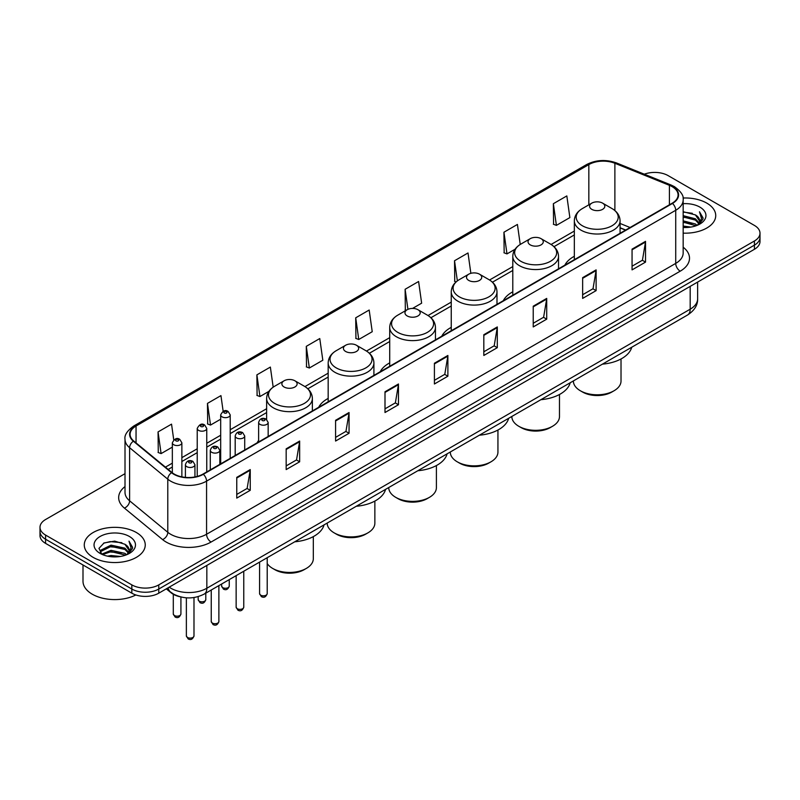 <?xml version="1.0" encoding="UTF-8"?>
<svg xmlns="http://www.w3.org/2000/svg" width="800" height="800" viewBox="0 0 800 800"><rect width="100%" height="100%" fill="white"/><g stroke="black" fill="none" stroke-linecap="round" stroke-linejoin="round"><path stroke-width="1.2" d="M258.63 440.44A33.67 19.44 0 0 0 257.15 442.81M328.17 398.41A33.67 19.44 0 0 0 318.69 407.28M389.71 362.88A33.67 19.44 0 0 0 380.23 371.75M451.25 327.35A33.67 19.44 0 0 0 441.77 336.22M512.79 291.82A33.67 19.44 0 0 0 503.31 300.69M574.33 256.29A33.67 19.44 0 0 0 564.85 265.16M625.54 230.13L620.07 227.92M180.12 596.77A19.06 11 180 0 1 171.03 592.74L166.29 588.84M125.01 473.67L45.58 519.52A19.06 11 0 0 0 40 527.3L40 535.6A19.06 11 0 0 0 45.58 543.38L131.83 593.18A19.06 11 0 0 0 158.78 593.18L754.42 249.29A19.06 11 0 0 0 760 241.51L760 237.36A19.06 11 0 0 1 754.42 245.14A19.06 11 0 0 0 760 237.36L760 233.21A19.06 11 0 0 0 754.42 225.43L668.17 175.64A19.06 11 0 0 0 644.31 174.19M40 527.3A19.06 11 0 0 0 45.58 535.08L131.83 584.88A19.06 11 0 0 0 158.78 584.88L158.78 589.03L754.42 245.14L158.78 589.03A19.06 11 0 0 1 131.83 589.03A19.06 11 0 0 0 158.78 589.03L158.78 593.18M45.58 535.08L45.58 539.23L131.83 589.03L45.58 539.23A19.06 11 0 0 1 40 531.45A19.06 11 0 0 0 45.58 539.23L45.58 543.38M706.8 203.13A30.49 17.6 0 0 0 683.02 198.02A30.49 17.6 0 0 1 706.8 203.13A30.49 17.6 0 0 1 715.73 215.57A30.49 17.6 0 0 0 706.8 203.13M136.32 532.49A30.49 17.6 0 0 0 103.09 528.68A30.49 17.6 0 0 0 84.27 544.94A30.49 17.6 0 0 0 93.2 557.39A30.49 17.6 0 0 0 126.43 561.2A30.49 17.6 0 0 0 145.25 544.94A30.49 17.6 0 0 0 136.32 532.49A30.49 17.6 0 0 0 103.09 528.68A30.49 17.6 0 0 0 84.27 544.94A30.49 17.6 0 0 0 93.2 557.39A30.49 17.6 0 0 0 126.43 561.2A30.49 17.6 0 0 0 145.25 544.94A30.49 17.6 0 0 0 136.32 532.49M672.12 186.63A20.33 11.74 180 0 1 678.08 194.93A20.33 11.74 180 0 1 672.12 203.23L202.98 474.09A20.33 11.74 180 0 1 171.95 472.52L133.77 441.04A20.33 11.74 180 0 1 130.1 434.3A20.33 11.74 180 0 1 136.05 426.01L588.84 164.59A20.33 11.74 180 0 1 614.88 163.27L669.41 185.32A20.33 11.74 180 0 1 672.12 186.63M672.48 186.42A20.84 12.03 0 0 0 669.7 185.08L615.17 163.03A20.84 12.03 0 0 0 588.49 164.38L135.69 425.8A20.84 12.03 0 0 0 133.36 441.2L171.54 472.69A20.84 12.03 0 0 0 203.34 474.29L672.48 203.44A20.84 12.03 0 0 0 672.48 186.42M236.76 477.36L236.76 498.1L250.24 490.32L250.24 469.57L236.76 477.36M236.76 494.42L247.14 488.43L250.18 470.26A5.08 2.93 -120 0 0 250.24 469.57M247.05 488.48L250.24 490.32M286.17 448.83L286.17 469.58L299.65 461.79L299.65 441.05L286.17 448.83M286.17 465.89L296.55 459.9L299.59 441.74A5.08 2.93 -120 0 0 299.65 441.05M296.46 459.95L299.65 461.79M335.58 420.3L335.58 441.05L349.06 433.27L349.06 412.52L335.58 420.3M335.58 437.37L345.96 431.37L349.01 413.21A5.08 2.93 -120 0 0 349.06 412.52M345.87 431.43L349.06 433.27M385 391.77L385 412.52L398.47 404.74L398.47 383.99L385 391.77M385 408.84L395.38 402.85L398.42 384.68A5.08 2.93 -120 0 0 398.47 383.99M395.28 402.9L398.47 404.74M632.06 249.13L632.06 269.88L645.53 262.1L645.53 241.35L632.06 249.13M632.06 266.2L642.44 260.21L645.48 242.04A5.08 2.93 -120 0 0 645.53 241.35M642.34 260.26L645.53 262.1M582.64 277.66L582.64 298.41L596.12 290.63L596.12 269.88L582.64 277.66M582.64 294.73L593.02 288.74L596.07 270.57A5.08 2.93 -120 0 0 596.12 269.88M592.93 288.79L596.12 290.63M533.23 306.19L533.23 326.94L546.71 319.16L546.71 298.41L533.23 306.19M533.23 323.26L543.61 317.26L546.65 299.1A5.08 2.93 -120 0 0 546.71 298.41M543.52 317.32L546.71 319.16M483.82 334.72L483.82 355.46L497.3 347.68L497.3 326.94L483.82 334.72M483.82 351.78L494.2 345.79L497.24 327.63A5.08 2.93 -120 0 0 497.3 326.94M494.11 345.84L497.3 347.68M434.41 363.24L434.41 383.99L447.88 376.21L447.88 355.46L434.41 363.24M434.41 380.31L444.79 374.32L447.83 356.15A5.08 2.93 -120 0 0 447.88 355.46M444.7 374.37L447.88 376.21M683.16 233.14A30.49 17.6 0 0 0 715.73 215.57A30.49 17.6 0 0 1 683.16 233.14M158.78 584.88L754.42 240.99A19.06 11 0 0 0 760 233.21M273.18 387.17L270.36 367.08L256.89 374.86L257.1 395.49M223.15 411.29L220.95 395.61L207.47 403.39L207.69 424.01M173.74 439.87L171.54 424.14L158.06 431.92L158.28 452.54M412.55 308.43L421.64 303.18L418.6 281.5L405.12 289.28L405.34 309.9M470.86 273.32L468.01 252.97L454.53 260.75L454.75 281.37M520.23 244.46L517.42 224.44L503.94 232.22L504.16 252.85M553.36 203.7L556.4 225.37L569.87 217.59L566.83 195.92L553.36 203.7L553.57 224.32M306.3 346.34L309.34 368.01L322.82 360.23L319.77 338.55L306.3 346.34L306.51 366.96M355.71 317.81L358.75 339.49L372.23 331.71L369.18 310.03L355.71 317.81L355.93 338.43M358.75 339.49L355.71 338.35M406.26 310.25L405.12 309.82M405.12 289.28L407.94 309.34M456.12 281.89L454.53 281.29M454.53 260.75L457.36 280.89M503.94 232.22L506.99 253.9L515.09 249.23M506.99 253.9L503.94 252.77M556.4 225.37L553.36 224.24M309.34 368.01L306.3 366.88M256.89 374.86L259.93 396.54L268.93 391.35M259.93 396.54L256.89 395.4M207.47 403.39L210.52 425.07L220.68 419.2M210.52 425.07L207.47 423.93M158.06 431.92L161.1 453.6L172.34 447.11M161.1 453.6L158.06 452.46M683.16 226.05L690.86 227.08M683.16 227.34L686.7 227.5M683.16 220.86L695.4 223.98L697.15 225.36M683.16 222.16L696.09 225.76M683.16 215.67L695.4 218.79L699.11 222.92M683.16 216.97L695.4 220.09L698.77 223.54M697.23 225.33A14.36 8.29 0 0 0 699.6 220.76A14.36 8.29 0 0 0 695.4 214.9L699.59 221.07M683.16 227.47A20.71 11.96 0 0 0 699.89 224.03A20.71 11.96 0 0 0 699.89 207.12A20.71 11.96 0 0 0 683.16 203.68M695.4 214.9L683.16 211.72M698.63 224.7L702.9 219.24L703.04 217.95L699.48 211.79L701.56 218.69L697.46 225.23M699.48 211.79L703.03 218.2M683.16 212.07L692.34 213.3M683.16 217.26L691.91 218.36M683.16 222.45L691.91 223.55M573.38 380.93L573.38 381.04A23.82 13.75 0 0 0 580.35 390.76L582.6 392.06A20.65 11.92 0 0 0 611.8 392.06L614.04 390.76A23.82 13.75 0 0 0 621.02 381.04L621.02 358.97M582.6 392.06L580.35 390.76A23.82 13.75 0 0 0 614.04 390.76M591.81 209.35A7.62 4.4 0 0 0 602.59 209.35A7.62 4.4 0 0 0 602.59 203.13L612.05 208.59A21.01 12.13 0 0 1 612.05 225.74A21.01 12.13 0 0 1 582.34 225.74A21.01 12.13 0 0 1 582.34 208.59C577.17 211.66 574.5 215.74 574.33 220.83A22.87 13.2 0 0 0 581.03 230.17A22.87 13.2 0 0 0 605.95 233.03A22.87 13.2 0 0 0 620.07 220.83C619.9 215.74 617.23 211.66 612.05 208.59L602.59 203.13A7.62 4.4 0 0 0 591.81 203.13A7.62 4.4 0 0 0 591.81 209.35M602.44 364.15A34.94 20.17 0 0 0 631.74 347.23M511.84 416.46L511.84 416.57A23.82 13.75 0 0 0 518.81 426.29L521.06 427.59A20.65 11.92 0 0 0 550.26 427.59L552.5 426.29A23.82 13.75 0 0 0 559.48 416.57L559.48 394.5M521.06 427.59L518.81 426.29A23.82 13.75 0 0 0 552.5 426.29M530.27 244.88A7.62 4.4 0 0 0 541.05 244.88A7.62 4.4 0 0 0 541.05 238.66L550.51 244.12A21.01 12.13 0 0 1 550.51 261.27A21.01 12.13 0 0 1 520.8 261.27A21.01 12.13 0 0 1 520.8 244.12C515.63 247.19 512.96 251.27 512.79 256.36A22.87 13.2 0 0 0 519.49 265.7A22.87 13.2 0 0 0 544.41 268.56A22.87 13.2 0 0 0 558.53 256.36C558.36 251.27 555.69 247.19 550.51 244.12L541.05 238.66A7.62 4.4 0 0 0 530.27 238.66A7.62 4.4 0 0 0 530.27 244.88M540.9 399.68A34.94 20.17 0 0 0 570.2 382.76M450.3 451.99L450.3 452.1A23.82 13.75 0 0 0 457.27 461.82L459.52 463.12A20.65 11.92 0 0 0 488.72 463.12L490.96 461.82A23.82 13.75 0 0 0 497.94 452.1L497.94 430.03M459.52 463.12L457.27 461.82A23.82 13.75 0 0 0 490.96 461.82M468.73 280.41A7.62 4.4 0 0 0 479.51 280.41A7.62 4.4 0 0 0 479.51 274.19L488.97 279.65A21.01 12.13 0 0 1 488.97 296.8A21.01 12.13 0 0 1 459.26 296.8A21.01 12.13 0 0 1 459.26 279.65C454.09 282.72 451.42 286.8 451.25 291.89A22.87 13.2 0 0 0 457.95 301.23A22.87 13.2 0 0 0 482.87 304.09A22.87 13.2 0 0 0 496.99 291.89C496.82 286.8 494.15 282.72 488.97 279.65L479.51 274.19A7.62 4.4 0 0 0 468.73 274.19A7.62 4.4 0 0 0 468.73 280.41M479.36 435.21A34.94 20.17 0 0 0 508.66 418.29M388.76 487.52L388.76 487.63A23.82 13.75 0 0 0 395.73 497.35L397.98 498.65A20.65 11.92 0 0 0 427.18 498.65L429.42 497.35A23.82 13.75 0 0 0 436.4 487.63L436.4 465.56M397.98 498.65L395.73 497.35A23.82 13.75 0 0 0 429.42 497.35M407.19 315.94A7.62 4.4 0 0 0 417.97 315.94A7.62 4.4 0 0 0 417.97 309.72L427.43 315.18A21.01 12.13 0 0 1 427.43 332.33A21.01 12.13 0 0 1 397.72 332.33A21.01 12.13 0 0 1 397.72 315.18C392.55 318.25 389.88 322.33 389.71 327.42A22.87 13.2 0 0 0 396.41 336.76A22.87 13.2 0 0 0 421.33 339.62A22.87 13.2 0 0 0 435.45 327.42C435.28 322.33 432.61 318.25 427.43 315.18L417.97 309.72A7.62 4.4 0 0 0 407.19 309.72A7.62 4.4 0 0 0 407.19 315.94M417.82 470.74A34.94 20.17 0 0 0 447.12 453.82M327.21 523.05L327.21 523.16A23.82 13.75 0 0 0 334.19 532.88L336.44 534.18A20.65 11.92 0 0 0 365.64 534.18L367.88 532.88A23.82 13.75 0 0 0 374.86 523.16L374.86 501.09M336.44 534.18L334.19 532.88A23.82 13.75 0 0 0 367.88 532.88M345.65 351.47A7.62 4.4 0 0 0 356.43 351.47A7.62 4.4 0 0 0 356.43 345.25L365.89 350.71A21.01 12.13 0 0 1 365.89 367.86A21.01 12.13 0 0 1 336.18 367.86A21.01 12.13 0 0 1 336.18 350.71C331.01 353.78 328.34 357.86 328.17 362.95A22.87 13.2 0 0 0 334.87 372.29A22.87 13.2 0 0 0 359.79 375.15A22.87 13.2 0 0 0 373.91 362.95C373.74 357.86 371.07 353.78 365.89 350.71L356.43 345.25A7.62 4.4 0 0 0 345.65 345.25A7.62 4.4 0 0 0 345.65 351.47M356.28 506.27A34.94 20.17 0 0 0 385.58 489.35M267.21 563.54A23.82 13.75 0 0 0 272.65 568.41L274.9 569.71A20.65 11.92 0 0 0 304.1 569.71L306.34 568.41A23.82 13.75 0 0 0 313.32 558.69L313.32 536.62M274.9 569.71L272.65 568.41A23.82 13.75 0 0 0 306.34 568.41M284.11 387A7.62 4.4 0 0 0 294.89 387A7.62 4.4 0 0 0 294.89 380.78L304.35 386.24A21.01 12.13 0 0 1 304.35 403.39A21.01 12.13 0 0 1 274.64 403.39A21.01 12.13 0 0 1 274.64 386.24C269.47 389.31 266.8 393.39 266.63 398.48A22.87 13.2 0 0 0 273.33 407.82A22.87 13.2 0 0 0 298.25 410.68A22.87 13.2 0 0 0 312.37 398.48C312.2 393.39 309.53 389.31 304.35 386.24L294.89 380.78A7.62 4.4 0 0 0 284.11 380.78A7.62 4.4 0 0 0 284.11 387M294.74 541.8A34.94 20.17 0 0 0 324.04 524.88M83 564.98L83 581.25A31.76 18.34 0 0 0 92.3 594.22A31.76 18.34 0 0 0 135.86 594.95M107.54 556.15L111.04 555.52L120.38 556.45M111.64 556.76L116.21 556.87M101.69 554.17L111.04 550.33L124.91 553.34L126.67 554.72M102.58 554.61L111.04 551.63L125.61 555.13M100.53 553.1L100.89 550.14L111.04 545.14L124.91 548.15L128.62 552.29M100.45 552.73L100.89 551.44L111.04 546.44L124.91 549.45L128.29 552.9M126.75 554.69A14.36 8.29 0 0 0 129.12 550.13A14.36 8.29 0 0 0 124.91 544.26L129.11 550.44M129.41 536.48A20.71 11.96 0 0 0 100.11 536.48A20.71 11.96 0 0 0 100.11 553.4A20.71 11.96 0 0 0 129.41 553.4A20.71 11.96 0 0 0 129.41 536.48M124.91 544.26L114.68 541.12L104.08 542.94L98.96 548.38L101.87 554.3M128.15 554.06L132.42 548.6L132.56 547.32L129 541.15L131.08 548.05L126.97 554.6M129 541.15L132.55 547.57M103.5 543.23L110.15 541.61L121.86 542.67M105.86 547.61L110.15 546.79L121.43 547.73M105.86 552.8L110.15 551.98L121.43 552.92M169.2 587.16A25.41 14.67 0 0 0 170.91 588.25A25.41 14.67 0 0 0 206.84 588.25L690.18 309.2A25.41 14.67 0 0 0 697.63 298.82C697.81 305.13 694.45 310.53 687.55 315.01L204.21 594.07A12.71 7.34 60 0 0 206.84 588.25L206.84 565.43M690.18 286.38L690.18 309.2A12.71 7.34 60 0 1 687.55 315.01M168.17 587.76A12.71 8.5 129.5 0 0 170.39 591.89L166.53 588.71M754.42 249.29L754.42 240.99M131.83 593.18L131.83 584.88M683.16 247.21A31.76 18.34 180 0 1 680.21 271.18L211.07 542.04A6.35 3.67 60 0 1 206.57 534.25L675.72 263.4A25.41 14.67 0 0 0 683.16 253.02L683.16 199.91A25.41 14.67 180 0 1 675.72 210.28A6.35 3.67 -120 0 0 672.48 203.44M211.07 542.04A31.76 18.34 180 0 1 166.15 542.04A31.76 18.34 180 0 1 162.59 539.59L124.4 508.1A31.76 18.34 180 0 1 125.01 486.58M170.64 534.25A25.41 14.67 0 0 0 206.57 534.25L206.57 481.14A25.41 14.67 180 0 1 167.79 479.18L129.61 447.7A25.41 14.67 180 0 1 125.01 439.28L125.01 492.4A25.41 14.67 0 0 0 129.61 500.81L167.79 532.3A25.41 14.67 0 0 0 170.64 534.25M683.16 199.91C684.01 195.94 681.09 191.51 674.4 186.63L671.06 185.01A6.35 2.98 112 0 0 669.7 185.08M671.06 185.01L616.53 162.96C606.01 159.24 596.02 159.78 586.57 164.58A6.35 3.67 60 0 1 588.49 164.38M135.69 425.8A6.35 3.67 -120 0 0 133.77 426C127.18 430.74 124.26 435.17 125.01 439.28M133.36 441.2A6.35 4.25 129.5 0 0 129.61 447.7L129.61 500.81A6.35 4.25 -50.5 0 1 124.4 508.1M616.53 162.96A6.35 2.98 112 0 0 615.17 163.03M171.54 472.69A6.35 4.25 129.5 0 0 167.79 479.18L167.79 532.3A6.35 4.25 -50.5 0 1 162.59 539.59M203.34 474.29A6.35 3.67 60 0 1 206.57 481.14L675.72 210.28L675.72 263.4A6.35 3.67 60 0 0 680.21 271.18M136.05 426.01L136.05 442.91M669.41 185.32L669.41 204.8M614.88 163.27L614.88 210.55M630.07 227.51L620.07 223.46M588.84 164.59L588.84 204.84M574.33 231.06L551.1 244.47M512.79 266.59L489.56 280M451.25 302.12L428.02 315.53M389.71 337.65L366.48 351.06M328.17 373.18L304.94 386.59M266.63 408.71L230.21 429.74M220.68 435.24L206.76 443.28M197.23 448.78L181.87 457.64M172.34 463.14L165.43 467.14M434.41 363.9L447.83 356.15M483.82 335.37L497.24 327.63M533.23 306.85L546.65 299.1M582.64 278.32L596.07 270.57M632.06 249.79L645.48 242.04M385 392.43L398.42 384.68M335.58 420.96L349.01 413.21M286.17 449.48L299.59 441.74M236.76 478.01L250.18 470.26M267.21 593.62C265.96 597.05 264.01 598.05 261.36 596.63L259.59 593.62A3.81 2.2 0 0 0 260.7 595.18A3.81 2.2 0 0 0 264.86 595.65A3.81 2.2 0 0 0 267.21 593.62L267.21 557.7M260.03 424.4A4.76 2.75 180 0 1 258.63 422.45C259.85 418.54 262.34 417.41 266.11 419.05L268.16 422.45A4.76 2.75 180 0 1 265.22 424.99A4.76 2.75 180 0 1 260.03 424.4M264.52 419.21A1.59 0.92 0 0 0 262.28 419.21A1.59 0.92 0 0 0 262.28 420.51A1.59 0.92 0 0 0 264.52 420.51A1.59 0.92 0 0 0 264.52 419.21M243.76 607.16C242.51 610.59 240.56 611.59 237.91 610.17L236.14 607.16A3.81 2.2 0 0 0 237.26 608.71A3.81 2.2 0 0 0 241.41 609.19A3.81 2.2 0 0 0 243.76 607.16L243.76 571.23M236.58 437.93A4.76 2.75 180 0 1 235.19 435.99C236.4 432.08 238.9 430.95 242.66 432.59L244.71 435.99A4.76 2.75 180 0 1 241.77 438.53A4.76 2.75 180 0 1 236.58 437.93M241.07 432.75A1.59 0.92 0 0 0 238.83 432.75A1.59 0.92 0 0 0 238.83 434.04A1.59 0.92 0 0 0 241.07 434.04A1.59 0.92 0 0 0 241.07 432.75M218.88 621.53C217.62 624.95 215.67 625.96 213.03 624.54L211.25 621.53A3.81 2.2 0 0 0 212.37 623.08A3.81 2.2 0 0 0 216.52 623.56A3.81 2.2 0 0 0 218.88 621.53L218.88 585.6M211.7 452.3A4.76 2.75 180 0 1 210.3 450.36C211.52 446.45 214.01 445.31 217.78 446.96L219.83 450.36A4.76 2.75 180 0 1 216.89 452.9A4.76 2.75 180 0 1 211.7 452.3M216.19 447.12A1.59 0.92 0 0 0 213.94 447.12A1.59 0.92 0 0 0 213.94 448.41A1.59 0.92 0 0 0 216.19 448.41A1.59 0.92 0 0 0 216.19 447.12M193.99 635.89C192.74 639.32 190.79 640.32 188.14 638.9L186.37 635.89A3.81 2.2 0 0 0 187.48 637.45A3.81 2.2 0 0 0 191.64 637.93A3.81 2.2 0 0 0 193.99 635.89L193.99 597.54M186.81 466.67A4.76 2.75 180 0 1 185.41 464.72C186.63 460.82 189.12 459.68 192.89 461.33L194.94 464.72A4.76 2.75 180 0 1 192 467.27A4.76 2.75 180 0 1 186.81 466.67M191.3 461.48A1.59 0.92 0 0 0 189.06 461.48A1.59 0.92 0 0 0 189.06 462.78A1.59 0.92 0 0 0 191.3 462.78A1.59 0.92 0 0 0 191.3 461.48M222.75 587.63A3.81 2.2 0 0 0 226.9 588.11A3.81 2.2 0 0 0 229.25 586.07C228 589.5 226.05 590.5 223.4 589.08L221.63 586.07A3.81 2.2 0 0 0 222.75 587.63M230.21 458.37L230.21 414.9A4.76 2.75 180 0 1 227.26 417.45A4.76 2.75 180 0 1 222.07 416.85A4.76 2.75 180 0 1 220.68 414.9L220.68 463.87M224.32 412.96A1.59 0.92 0 0 0 226.56 412.96A1.59 0.92 0 0 0 226.56 411.66A1.59 0.92 0 0 0 224.32 411.66A1.59 0.92 0 0 0 224.32 412.96M199.3 601.17A3.81 2.2 0 0 0 203.45 601.64A3.81 2.2 0 0 0 205.8 599.61C204.55 603.04 202.6 604.04 199.96 602.62L198.18 599.61A3.81 2.2 0 0 0 199.3 601.17M206.76 471.91L206.76 428.44A4.76 2.75 180 0 1 203.82 430.98A4.76 2.75 180 0 1 198.62 430.39A4.76 2.75 180 0 1 197.23 428.44L197.23 476.42M200.87 426.5A1.59 0.92 0 0 0 203.12 426.5A1.59 0.92 0 0 0 203.12 425.2A1.59 0.92 0 0 0 200.87 425.2A1.59 0.92 0 0 0 200.87 426.5M174.41 615.53A3.81 2.2 0 0 0 178.57 616.01A3.81 2.2 0 0 0 180.92 613.98C179.66 617.41 177.71 618.41 175.07 616.99L173.3 613.98A3.81 2.2 0 0 0 174.41 615.53M181.87 476.86L181.87 442.81A4.76 2.75 180 0 1 178.93 445.35A4.76 2.75 180 0 1 173.74 444.76A4.76 2.75 180 0 1 172.34 442.81L172.34 472.83M175.98 440.86A1.59 0.92 0 0 0 178.23 440.86A1.59 0.92 0 0 0 178.23 439.57A1.59 0.92 0 0 0 175.98 439.57A1.59 0.92 0 0 0 175.98 440.86M204.21 594.07C193.99 599.2 183.76 599.2 173.54 594.07L170.39 591.89M697.63 298.82L697.63 282.08M586.57 164.58L133.77 426M574.33 234.93L554 246.67M512.79 270.46L492.46 282.2M451.25 305.99L430.92 317.73M389.71 341.52L369.38 353.26M328.17 377.05L307.84 388.79M266.63 412.58L230.21 433.61M220.68 439.11L206.76 447.14M197.23 452.64L181.87 461.51M172.34 467.01L168.19 469.41M625.72 230.02L620.07 227.74M620.07 233.28L620.07 220.83M574.33 259.69L574.33 220.83M591.81 203.13L582.34 208.59M558.53 268.81L558.53 256.36M512.79 295.22L512.79 256.36M530.27 238.66L520.8 244.12M496.99 304.34L496.99 291.89M451.25 330.75L451.25 291.89M468.73 274.19L459.26 279.65M435.45 339.87L435.45 327.42M389.71 366.28L389.71 327.42M407.19 309.72L397.72 315.18M373.91 375.4L373.91 362.95M328.17 401.81L328.17 362.95M345.65 345.25L336.18 350.71M312.37 410.93L312.37 398.48M266.63 419.4L266.63 398.48M284.11 380.78L274.64 386.24M100.4 552.95L100.4 552.08M259.59 593.62L259.59 562.1M258.63 441.96L258.63 422.45M268.16 436.45L268.16 422.45M236.14 607.16L236.14 575.63M235.19 455.49L235.19 435.99M244.71 449.99L244.71 435.99M211.25 621.53L211.25 590M210.3 469.86L210.3 450.36M219.83 464.36L219.83 450.36M186.37 635.89L186.37 597.83M185.41 477.38L185.41 464.72M194.94 476.94L194.94 464.72M229.25 586.07L229.25 579.61M230.21 414.9L228.15 411.51C225.39 409.51 222.9 410.64 220.68 414.9M221.63 586.07L221.63 584.01M205.8 599.61L205.8 593.15M206.76 428.44L204.7 425.04C201.94 423.05 199.45 424.18 197.23 428.44M198.18 599.61L198.18 596.62M180.92 613.98L180.92 596.98M181.87 442.81L179.82 439.41C177.05 437.42 174.56 438.55 172.34 442.81M173.3 613.98L173.3 594.29"/></g></svg>
